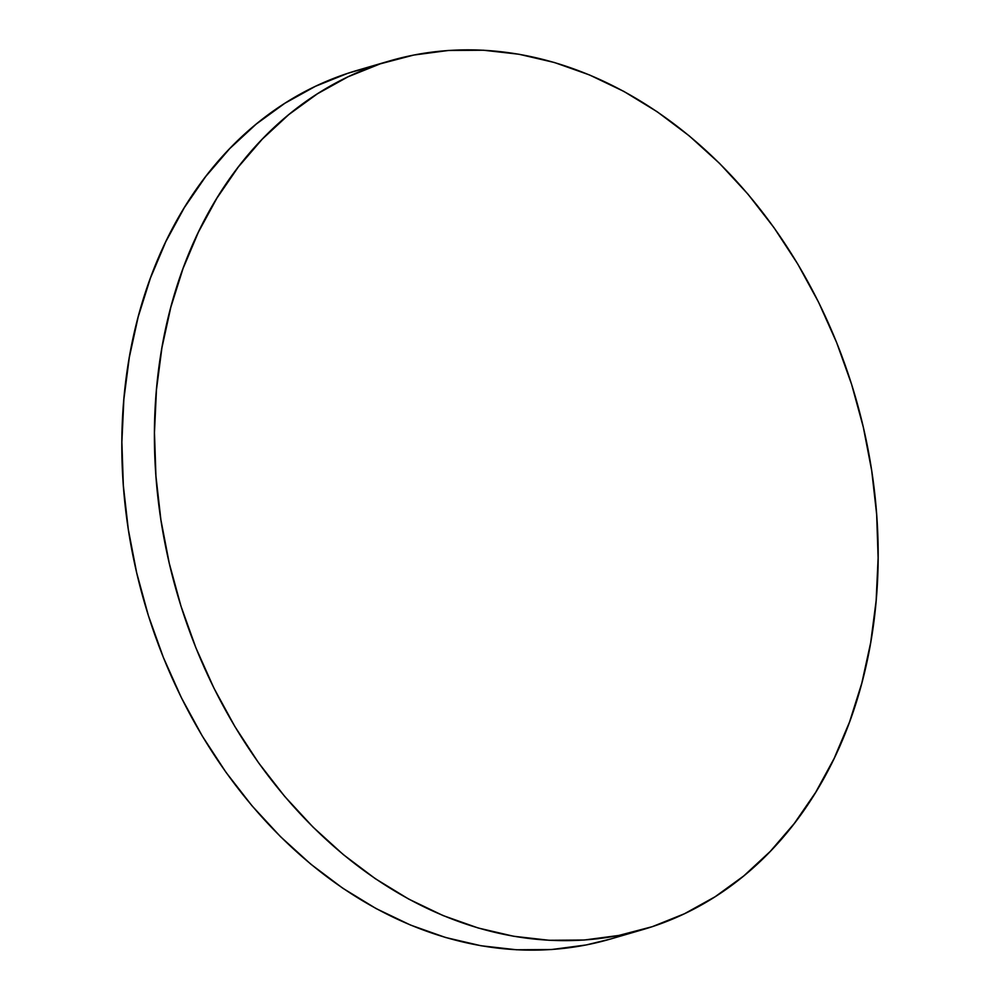 <?xml version="1.0" encoding="UTF-8"?>
<svg xmlns="http://www.w3.org/2000/svg" width="1000" height="1000" viewBox="0 0 1000 1000"><rect width="100%" height="100%" fill="white"/><g stroke="black" fill="none" stroke-linecap="round" stroke-linejoin="round"><path stroke-width="1.5" d="M389.688 60.912L357.1 70.412A452.413 353.075 73.7 0 0 347.688 73.338L380.275 63.837L347.688 73.338A452.413 353.075 73.7 0 0 146.537 609.612A452.413 353.075 73.7 0 0 610.312 939.087L642.9 929.587A452.413 353.075 -106.3 0 1 179.125 600.112A452.413 353.075 -106.3 0 1 380.275 63.837A452.413 353.075 -106.3 0 1 389.688 60.912A452.413 353.075 -106.3 0 1 853.462 390.387A452.413 353.075 -106.3 0 1 652.312 926.663A452.413 353.075 -106.3 0 1 642.9 929.587M610.638 939L586.213 944.95L551.7 949.513L516.538 949.775L481.062 945.763L445.613 937.5L410.525 925.062L376.138 908.587L342.788 888.225L310.8 864.163L280.475 836.637L252.113 805.925L225.975 772.3L202.325 736.1L181.375 697.688L163.35 657.4L148.4 615.65L136.688 572.825L128.3 529.35L123.35 485.637L121.875 442.113L123.875 399.188L129.338 357.275L138.212 316.788L150.425 278.113L165.837 241.612L184.325 207.65L205.688 176.55L229.725 148.613L256.2 124.1L284.875 103.263L315.475 86.287L347.688 73.338L357.438 70.312M652.312 926.663L618.8 935.45L584.288 940.013L549.125 940.275L513.65 936.263L478.2 928L443.113 915.575L408.725 899.087L375.375 878.725L343.387 854.663L313.062 827.138L284.7 796.425L258.562 762.8L234.913 726.6L213.962 688.188L195.938 647.9L180.987 606.15L169.275 563.325L160.9 519.85L155.938 476.138L154.462 432.612L156.463 389.688L161.925 347.775L170.812 307.288L183.012 268.612L198.425 232.113L216.912 198.15L238.275 167.05L262.312 139.113L288.788 114.6L317.475 93.763L348.062 76.787L380.275 63.837L413.787 55.05L448.3 50.487L483.462 50.225L518.938 54.237L554.388 62.5L589.475 74.938L623.862 91.412L657.212 111.775L689.2 135.838L719.525 163.363L747.887 194.075L774.025 227.7L797.675 263.9L818.625 302.312L836.65 342.6L851.6 384.35L863.312 427.175L871.7 470.65L876.65 514.362L878.125 557.888L876.125 600.812L870.662 642.725L861.787 683.213L849.575 721.888L834.163 758.388L815.675 792.35L794.312 823.45L770.275 851.388L743.8 875.9L715.125 896.737L684.525 913.713L652.312 926.663"/></g></svg>
